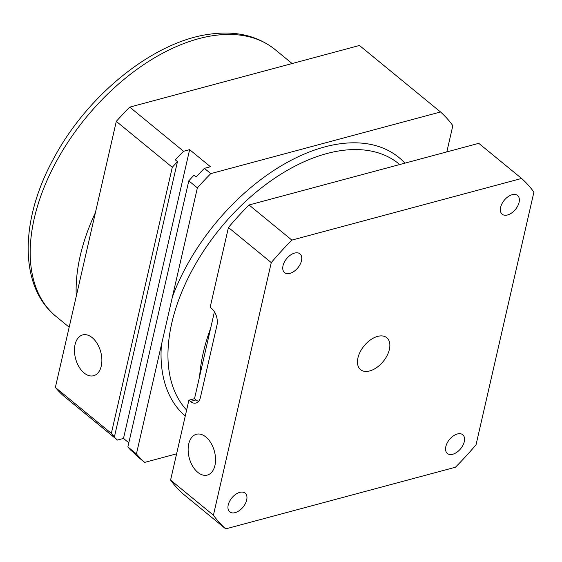 <?xml version="1.0" encoding="UTF-8"?>
<svg xmlns="http://www.w3.org/2000/svg" width="562" height="562" viewBox="0 0 562 562"><rect width="100%" height="100%" fill="white"/><g stroke="black" fill="none" stroke-linecap="round" stroke-linejoin="round"><path stroke-width="0.84" d="M170.588 480.074A229.352 136.952 -50.6 0 0 182.896 493.752L225.727 528.877A229.352 136.952 -50.6 0 1 213.419 515.199L170.588 480.074L188.888 400.193L194.515 398.683L199.65 376.238A167.701 100.141 -50.6 0 1 210.631 328.299L214.41 311.798M188.888 400.193L190.413 401.444A12.329 7.601 75 0 0 195.969 403.038A12.329 7.601 75 0 0 200.423 397.404L216.96 325.208A12.329 7.601 75 0 0 211.677 308.622L210.146 307.372L228.439 227.484L271.27 262.609A229.352 136.952 -50.6 0 1 291.868 240.1L249.036 204.975L478.761 143.331L521.592 178.456A229.352 136.952 -50.6 0 1 533.9 192.134L476.049 444.732A229.352 136.952 -50.6 0 1 455.452 467.233L225.727 528.877M228.439 227.484A229.352 136.952 -50.6 0 1 249.036 204.975M55.371 387.457A229.352 136.952 -50.6 0 0 63.597 395.901L117.437 440.06A229.352 136.952 -50.6 0 1 112.295 435.065L114.43 436.822A229.352 136.952 -50.6 0 1 111.346 433.372L55.371 387.457L116.306 121.378L172.288 167.293A229.352 136.952 -50.6 0 1 177.459 161.624L175.323 159.868A229.352 136.952 -50.6 0 1 183.57 151.283L129.731 107.124L359.455 45.48L440.524 111.971A229.352 136.952 -50.6 0 1 452.832 125.649L446.818 151.902M136.433 453.948L127.869 446.923A229.352 136.952 129.4 0 0 130.953 450.373L133.096 452.129A229.352 136.952 129.4 0 0 138.238 457.124L144.659 462.393A229.352 136.952 -50.6 0 1 136.433 453.948L161.413 344.871A167.701 100.141 129.4 0 0 185.263 416.021M521.592 178.456L291.868 240.1M183.57 151.283L189.633 149.661L210.434 166.717L204.378 168.347A229.352 136.952 129.4 0 0 196.124 176.932L193.981 175.175A229.352 136.952 129.4 0 0 188.811 180.845L197.374 187.87A229.352 136.952 -50.6 0 1 210.799 173.616L204.378 168.347M440.524 111.971L210.799 173.616M144.659 462.393L176.601 453.822M197.374 187.87L161.413 344.871M357.945 357.882A20.654 12.336 -50.6 0 1 370.576 339.813A20.654 12.336 -50.6 0 1 386.754 337.699A20.654 12.336 -50.6 0 1 383.193 361.492A20.654 12.336 -50.6 0 1 360.558 369.641A20.654 12.336 -50.6 0 1 357.945 357.882M464.289 441.634A12.125 7.243 -50.6 0 1 456.871 452.241A12.125 7.243 -50.6 0 1 447.373 453.485A12.125 7.243 -50.6 0 1 449.467 439.519A12.125 7.243 -50.6 0 1 462.751 434.735A12.125 7.243 -50.6 0 1 464.289 441.634M246.676 500.025A12.125 7.243 -50.6 0 1 239.264 510.633A12.125 7.243 -50.6 0 1 229.76 511.877A12.125 7.243 -50.6 0 1 231.853 497.911A12.125 7.243 -50.6 0 1 245.144 493.127A12.125 7.243 -50.6 0 1 246.676 500.025M301.478 260.754A12.125 7.243 -50.6 0 1 294.059 271.362A12.125 7.243 -50.6 0 1 284.562 272.605A12.125 7.243 -50.6 0 1 286.655 258.632A12.125 7.243 -50.6 0 1 299.946 253.848A12.125 7.243 -50.6 0 1 301.478 260.754M519.084 202.362A12.125 7.243 -50.6 0 1 511.673 212.97A12.125 7.243 -50.6 0 1 502.175 214.213A12.125 7.243 -50.6 0 1 504.262 200.241A12.125 7.243 -50.6 0 1 517.553 195.457A12.125 7.243 -50.6 0 1 519.084 202.362M205.889 437.004A21.124 13.017 75 0 1 215.534 458.606A21.124 13.017 75 0 1 207.315 475.08A21.124 13.017 75 0 1 189.268 458.051A21.124 13.017 75 0 1 196.37 434.271A21.124 13.017 75 0 1 205.889 437.004M128.81 442.8L123.492 438.437L117.437 440.06M172.288 167.293L111.346 433.372M177.459 161.624L114.43 436.822M189.633 149.661L123.492 438.437M127.869 446.923L188.811 180.845M116.306 121.378A229.352 136.952 -50.6 0 1 129.731 107.124M92.21 337.65A21.124 13.017 75 0 1 101.855 359.244A21.124 13.017 75 0 1 93.643 375.718A21.124 13.017 75 0 1 75.596 358.689A21.124 13.017 75 0 1 82.691 334.91A21.124 13.017 75 0 1 92.21 337.65M271.27 262.609L213.419 515.199M199.65 376.238L210.631 328.299M198.541 401.373A12.329 7.601 75 0 1 196.04 399.933L194.515 398.683M76.263 296.237A172.632 103.085 -50.6 0 1 95.414 212.605M186.626 410.07A162.762 97.191 -50.6 0 1 192.871 268.882A162.762 97.191 -50.6 0 1 326.831 153.552A162.762 97.191 -50.6 0 1 398.872 163.837L399.723 164.54M404.921 163.149A167.701 100.141 129.4 0 0 324.717 146.914A167.701 100.141 129.4 0 0 172.394 296.94M190.413 401.444L196.04 399.933M69.168 327.203L56.165 316.539A172.632 103.085 -50.6 0 1 58.329 157.936A172.632 103.085 -50.6 0 1 214.656 35.427A172.632 103.085 -50.6 0 1 275.113 49.582L292.142 63.548M56.165 316.539C18.722 286.515 19.846 219.756 53.678 158.477C87.616 94.493 154.304 40.9 210.525 34.085C236.145 30.643 257.67 35.806 275.113 49.582"/></g></svg>
